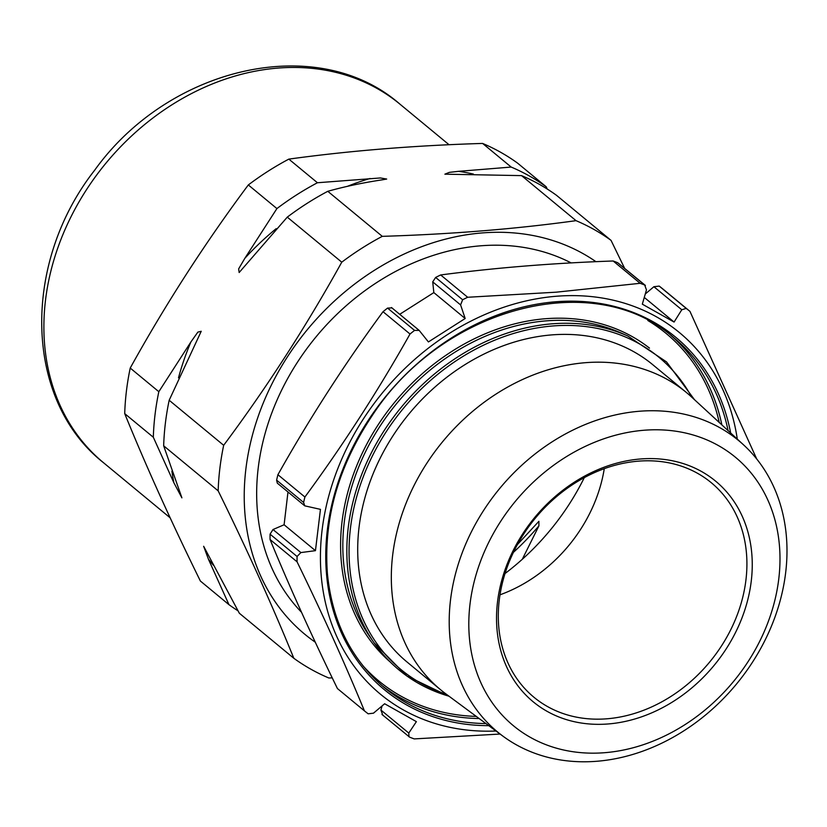 <?xml version="1.0" encoding="UTF-8"?>
<svg xmlns="http://www.w3.org/2000/svg" width="827" height="827" viewBox="0 0 827 827"><rect width="100%" height="100%" fill="white"/><g stroke="black" fill="none" stroke-linecap="round" stroke-linejoin="round"><path stroke-width="1.24" d="M659.212 286.101L686.203 308.409A257.673 209.252 -50.4 0 1 689.945 311.355L662.954 289.047A257.673 209.252 -50.4 0 0 659.212 286.101L653.899 286.711L645.267 294.009M689.945 311.355L756.715 458.985M686.203 308.409L681.779 309.763L653.899 286.711M644.274 297.42L674.077 322.054L681.779 309.763M467.668 297.265L440.677 274.957A257.673 209.252 -50.4 0 0 435.633 277.448L462.624 299.756A257.673 209.252 -50.4 0 1 467.668 297.265L556.199 292.179L640.139 283.299L613.148 260.991A257.673 209.252 -50.4 0 1 617.686 262.717L645.411 285.46L644.678 285.026L646.466 289.874L642.321 304.171L674.077 322.054M640.139 283.299A257.673 209.252 -50.4 0 1 644.678 285.026L617.686 262.717M440.677 274.957C495.394 267.752 552.881 263.1 613.148 260.991M435.633 277.448L432.717 281.873L433.834 292.603L465.177 318.509L460.598 304.915L432.717 281.873M462.624 299.756L460.598 304.915M399.699 314.312L433.834 292.603M303.602 502.454L304.739 505.835L277.303 483.154L276.611 480.146L303.602 502.454A257.673 209.252 -50.4 0 1 304.905 497.017C342.988 445.205 378.032 390.871 410.016 334.015A257.673 209.252 -50.4 0 1 414.554 330.397L419.175 330.407L428.417 341.933L465.177 318.509M391.843 307.923L387.563 308.089A257.673 209.252 -50.4 0 0 383.025 311.707L410.016 334.015M304.905 497.017L277.913 474.708C309.898 417.852 344.942 363.518 383.025 311.707M500.097 734.045L414.224 738.904A257.673 209.252 -50.4 0 1 409.685 737.188L381.96 714.445M382.105 705.896L380.906 710.031L382.694 714.879M380.906 710.031L408.786 733.073L408.983 736.774M408.786 733.073L416.384 721.64L384.638 703.756L373.473 713.184L368.16 713.804A257.673 209.252 -50.4 0 1 364.418 710.858L337.426 688.55C311.924 636.345 289.471 586.663 270.067 539.504A257.673 209.252 -50.4 0 1 270.067 534.17L273.003 529.528L284.106 524.773L315.449 550.668L320.452 509.36L304.739 505.835M364.418 710.858C345.014 663.699 322.561 614.016 297.058 561.812L270.067 539.504M297.058 561.812A257.673 209.252 -50.4 0 1 297.069 556.478L270.067 534.17M273.003 529.528L300.883 552.57L297.069 556.478M300.883 552.57L315.449 550.668M284.106 524.773L287.982 491.982M276.611 480.146A257.673 209.252 -50.4 0 1 277.913 474.708M496.014 731.016A234.61 190.52 -50.4 0 1 322.602 526.21A234.61 190.52 -50.4 0 1 556.24 296.262A234.61 190.52 -50.4 0 1 737.291 439.096M743.576 444.874L691.558 396.991A192.856 156.613 129.6 0 0 686.451 392.536L652.823 364.748A192.856 156.613 129.6 0 0 409.241 413.624A192.856 156.613 129.6 0 0 407.101 662.055L440.719 689.852A192.856 156.613 129.6 0 0 446.063 694.029L502.868 736.102A189.094 153.553 -50.4 0 1 499.746 488.426A189.094 153.553 -50.4 0 1 743.576 444.874A189.094 153.553 -50.4 0 1 767.776 634.516A189.094 153.553 -50.4 0 1 596.929 761.264A189.094 153.553 -50.4 0 1 502.868 736.102M686.451 392.536A192.856 156.613 129.6 0 0 442.869 441.422A192.856 156.613 129.6 0 0 440.719 689.852M604.888 752.684A174.197 141.469 129.6 0 0 767.828 500.015A174.197 141.469 129.6 0 0 500.48 521.661A174.197 141.469 129.6 0 0 604.888 752.684M608.362 723.945A143.154 116.256 -50.4 0 1 522.561 534.097A143.154 116.256 -50.4 0 1 742.264 516.317A143.154 116.256 -50.4 0 1 608.362 723.945M607.018 718.787A139.174 113.02 129.6 0 0 733.994 622.803A139.174 113.02 129.6 0 0 711.272 482.699A139.174 113.02 129.6 0 0 535.493 517.971A139.174 113.02 129.6 0 0 533.942 697.254A139.174 113.02 129.6 0 0 607.018 718.787M500.015 594.809A139.174 113.02 129.6 0 0 604.268 468.661M505.049 573.524A222.68 180.834 129.6 0 0 584.307 477.613M237.949 610.771A262.438 213.128 -50.4 0 1 228.976 604.682L208.425 559.197L203.638 546.275L239.334 613.231L293.833 658.282A262.438 213.128 129.6 0 0 328.836 677.995L332.247 677.882M228.976 604.682L200.382 581.04C171.354 522.085 146.131 466.273 124.712 413.614L153.315 437.245A262.438 213.128 -50.4 0 1 158.825 391.698L190.903 341.954L197.86 332.113L201.23 331.276L169.173 400.258A262.438 213.128 -50.4 0 0 163.663 445.805L181.899 497.854L173.866 482.73L153.315 437.245M158.825 391.698L130.221 368.056A262.438 213.128 129.6 0 0 124.712 413.614M287.269 217.139L239.158 272.517L238.641 268.878L244.833 258.324L276.911 208.58A262.438 213.128 -50.4 0 1 317.434 182.746L380.41 177.96L386.685 179.045L382.519 179.779C362.526 182.808 344.28 186.654 327.792 191.306A262.438 213.128 -50.4 0 0 287.269 217.139L341.768 262.18C306.207 326.365 266.842 387.408 223.672 445.298L169.173 400.258M276.911 208.58L248.317 184.948A262.438 213.128 129.6 0 1 288.84 159.115C349.904 150.721 414.492 145.49 482.596 143.433L511.189 167.064A262.438 213.128 -50.4 0 1 546.202 186.788L517.599 163.146A262.438 213.128 129.6 0 0 482.596 143.433M317.434 182.746L288.84 159.115M624.581 268.248L611.05 240.388A262.438 213.128 129.6 0 0 576.037 220.664L521.548 175.624L444.885 174.177L449.35 172.357L458.561 171.334L511.189 167.064M546.202 186.788L547.205 189.011M521.548 175.624A262.438 213.128 -50.4 0 1 556.55 195.348L611.05 240.388M576.037 220.664C515.552 229.017 450.973 234.248 382.281 236.346L327.792 191.306M382.281 236.346A262.438 213.128 129.6 0 0 341.768 262.18M130.221 368.056C165.782 303.871 205.148 242.838 248.317 184.948M223.672 445.298A262.438 213.128 129.6 0 0 218.163 490.845L163.663 445.805M218.163 490.845C247.19 549.8 272.414 605.612 293.833 658.282M522.302 559.269L538.915 525.858L538.894 521.31L517.464 544.528M301.504 612.259A222.68 180.834 -50.4 0 1 310.466 343.846A222.68 180.834 -50.4 0 1 571.147 262.914M595.936 261.683A236.594 192.133 129.6 0 0 566.981 245.764A236.594 192.133 129.6 0 0 286.152 358.825A236.594 192.133 129.6 0 0 315.273 642.197M414.554 330.397L387.563 308.089M488.778 725.661A228.645 185.682 -50.4 0 1 326.303 540.817A228.645 185.682 -50.4 0 1 518.539 308.223A228.645 185.682 -50.4 0 1 730.665 432.997M728.091 430.619A227.053 184.39 129.6 0 0 673.891 337.798C594.706 267.1 442.311 306.559 371.519 416.643C338.14 467.059 323.429 519.294 327.389 573.369C332.082 621.335 351.155 659.491 384.596 687.826A227.053 184.39 129.6 0 0 485.966 723.573M670.821 335.328A227.053 184.39 -50.4 0 1 721.868 424.892M479.164 718.539A227.053 184.39 -50.4 0 1 381.588 685.273M362.691 665.477A225.461 183.098 129.6 0 0 476.29 716.409M719.242 422.473A225.461 183.098 129.6 0 0 647.82 320.494M390.127 661.92A203.607 165.348 -50.4 0 1 360.345 457.279A203.607 165.348 -50.4 0 1 545.251 318.746A203.607 165.348 -50.4 0 1 649.495 348.115M620.943 332.94A202.036 164.066 129.6 0 0 545.903 320.886A202.036 164.066 129.6 0 0 371.468 440.398A202.036 164.066 129.6 0 0 369.855 636.738L374.145 642.899A204.093 165.741 -50.4 0 1 401.374 407.132A204.093 165.741 -50.4 0 1 627.796 336L620.943 332.94M448.989 696.2A204.093 165.741 -50.4 0 1 374.145 642.899L406.905 676.062L449.268 696.406M691.785 397.208A202.522 164.47 129.6 0 0 403.194 408.621A202.522 164.47 129.6 0 0 446.311 694.215M213.397 565.192A243.758 197.953 -50.4 0 1 208.425 559.197M173.866 482.73A243.758 197.953 -50.4 0 1 171.923 471.214M178.508 377.825A243.758 197.953 -50.4 0 1 190.903 341.954M244.833 258.324A243.758 197.953 -50.4 0 1 276.197 228.655M347.278 186.385A243.758 197.953 -50.4 0 1 370.072 178.487M458.561 171.334A243.758 197.953 -50.4 0 1 473.375 174.052M538.915 525.858A241.711 196.288 -50.4 0 1 513.433 552.353M399.854 104.078A232.625 188.907 129.6 0 0 106.052 163.033A232.625 188.907 129.6 0 0 103.468 462.686C23.632 399.803 21.791 263.12 94.629 170.269C168.687 66.822 317.237 31.902 399.854 104.078L449.051 144.735M419.186 330.407L391.491 307.52M694.494 399.699L666.541 361.926L627.796 336M170.135 517.795L103.468 462.686"/></g></svg>
